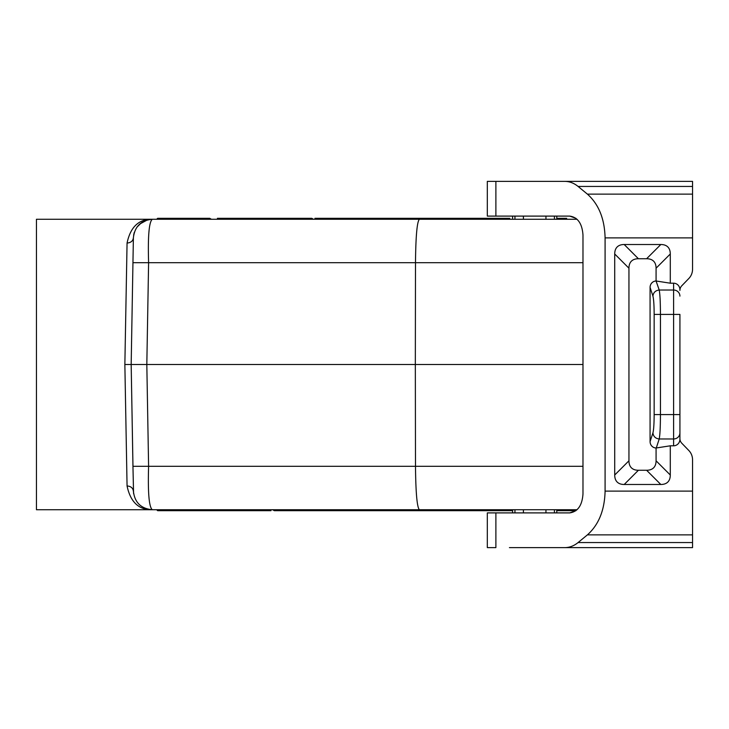 <?xml version="1.0" encoding="UTF-8"?>
<svg xmlns="http://www.w3.org/2000/svg" width="729" height="729" viewBox="0 0 729 729"><rect width="100%" height="100%" fill="white"/><g stroke="black" fill="none" stroke-linecap="round" stroke-linejoin="round"><path stroke-width="1.09" d="M313.461 219.265L311.821 218.317L253.856 218.317M307.447 218.317L306.9 219.265M405.342 219.265L404.795 218.317L426.483 218.317A1.093 0.948 0 0 1 427.577 219.265L152.325 219.265C149.044 221.771 147.796 236.251 148.598 262.695L132.951 262.695L131.174 364.5L124.859 364.5L127.065 485.951C130.455 502.081 138.865 510.008 152.325 509.735C149.044 507.229 147.796 492.749 148.598 466.305L132.951 466.305L133.571 493.506M127.065 485.951C130.837 486.261 132.942 487.983 133.38 491.127C134.655 502.454 140.97 508.66 152.325 509.735L419.357 509.735C417.043 507.174 415.758 492.695 415.494 466.305L148.598 466.305L146.821 364.5L415.33 364.5L415.494 466.305L582.981 466.305M143.522 507.575L146.411 508.787M396.95 218.317L365.42 218.317L365.967 219.265L372.528 219.265L374.168 218.317L405.707 218.317M231.795 219.265L225.234 219.265L225.78 218.317L230.154 218.317L231.795 219.265M582.981 364.5L415.33 364.5L415.494 262.695C415.758 236.305 417.043 221.826 419.357 219.265L577.049 219.265L565.021 219.265L563.38 218.317L556.783 218.317L566.661 218.317M559.006 218.317L558.46 219.265L556.783 219.265L556.783 216.103M512.578 216.103L512.578 219.265L503.775 219.265L502.135 218.317L497.761 218.317L497.214 219.265L483.354 219.265L481.714 218.317L477.34 218.317L476.793 219.265L462.942 219.265L461.302 218.317L403.328 218.317M484.995 218.317L509.79 218.317M404.795 218.317L393.851 218.317L392.211 219.265M272.628 219.265L270.988 218.317L217.397 218.317M322.847 218.317L314.919 218.317M365.42 218.317L357.365 218.317L356.417 219.265L357.365 218.317L328.779 218.317L370.159 218.317M381.094 218.317L346.603 218.317M252.216 219.265L250.576 218.317L246.202 218.317L245.655 219.265M184.947 218.317L157.637 218.317L189.321 218.317L184.947 218.317L184.401 219.265M278.642 218.317L274.268 218.317M170.55 219.265L168.909 218.317L157.637 218.317L156.689 219.265M407.711 218.317L461.302 218.317M164.535 218.317L163.989 219.265M456.928 218.317L456.381 219.265M211.383 219.265L209.742 218.317L157.637 218.317M385.65 219.265L385.103 218.317L374.168 218.317M293.049 219.265L291.409 218.317L287.035 218.317L286.488 219.265M327.868 218.317L327.321 219.265M266.614 218.317L266.067 219.265M190.962 219.265L189.321 218.317M416.642 218.317L385.103 218.317M205.368 218.317L204.822 219.265M361.402 218.317L318.117 218.317M448.545 218.317L502.135 218.317M333.882 219.265L332.242 218.317M477.34 218.317L428.123 218.317M654.159 414.582L654.159 314.418C654.104 305.141 653.694 299.045 652.929 296.12C653.394 292.502 655.489 290.47 659.216 290.024L656.073 280.993L656.073 268.208A50.119 18.945 135 0 0 646.605 258.74L638.413 258.74A50.119 18.945 45 0 0 628.945 268.208L628.945 460.792L614.72 475.007A50.119 18.945 -45 0 0 624.197 484.484L660.82 484.484A50.119 18.945 -135 0 0 670.288 475.007L670.288 445.802L673.605 445.802A6.534 6.315 -90 0 0 679.92 439.268L679.92 414.582L654.159 414.582C654.104 423.85 653.694 429.955 652.929 432.88C653.394 436.498 655.489 438.53 659.216 438.976C659.991 435.076 660.401 426.948 660.447 414.582L660.447 314.418C660.401 302.052 659.991 293.924 659.216 290.024L673.605 290.024L673.605 283.198A6.534 6.315 -90 0 1 679.92 289.732L679.92 290.415A6.534 6.315 -90 0 1 681.77 285.795L688.85 278.469A13.076 12.63 -90 0 0 692.55 269.22L692.55 194.133L587.41 194.133L578.088 186.451C573.978 183.107 569.549 181.412 564.82 181.375L487.318 181.375L487.318 216.103L569.723 216.103C577.76 217.251 582.179 223.566 582.981 235.048L582.981 493.952C582.179 505.434 577.76 511.749 569.723 512.897L575.937 510.683L556.783 510.683L575.937 510.683L571.044 510.683L571.591 509.735M572.238 181.375L692.55 181.375L692.55 194.133M564.82 547.625L692.55 547.625L692.55 542.549L578.088 542.549C573.978 545.893 569.549 547.588 564.82 547.625L509.425 547.625M578.088 542.549L587.41 534.867C598.728 524.762 604.623 510.182 605.088 491.118L605.088 237.882C604.623 218.818 598.728 204.238 587.41 194.133M495.884 512.897L495.884 547.625L487.318 547.625L487.318 512.897L569.723 512.897M692.55 542.549L692.55 459.78A13.076 12.63 -90 0 0 688.85 450.531L681.77 443.205A6.534 6.315 -90 0 1 679.92 438.585L679.92 439.268L679.92 438.585M614.72 475.007L614.72 253.993A50.119 18.945 -135 0 1 624.197 244.516L660.82 244.516L646.605 258.74M673.605 283.198L670.288 283.198L670.288 253.993A50.119 18.945 -45 0 0 660.82 244.516M572.238 547.625L564.018 547.625L572.238 547.625M650.058 547.625L670.452 547.625M132.951 262.695L133.38 237.873C134.655 226.546 140.97 220.34 152.325 219.265C138.875 218.992 130.455 226.919 127.065 243.049L124.859 364.5M209.742 510.683L168.909 510.683M577.049 509.735L419.357 509.735M330.966 509.735L331.513 510.683L361.402 510.683L337.071 510.683M363.051 509.735L361.402 510.683M428.67 509.735L428.123 510.683L423.749 510.683L422.109 509.735L408.258 509.735L407.711 510.683L461.302 510.683M322.847 510.683L322.5 509.735L316.823 509.735L318.117 510.683M156.689 509.735L157.637 510.683L156.689 509.735L36.45 509.735L36.45 219.265L152.306 219.265M136.979 227.093L141.736 222.491M144.169 221.106L149.363 219.493M149.655 219.447L150.302 219.365M132.97 466.323L131.174 364.5L146.821 364.5L148.598 262.695L582.981 262.695M311.821 510.683L307.447 510.683M238.356 509.735L237.809 510.683L233.435 510.683L231.795 509.735M170.55 509.735L172.19 510.683L230.154 510.683M147.358 219.921L139.676 224.104M134.291 232.387L133.607 235.257M509.79 510.683L484.995 510.683L512.578 510.683L505.416 510.683L509.79 510.683L510.336 509.735M131.174 364.5L132.951 466.305M157.637 510.683L189.321 510.683M344.999 510.683L331.513 510.683M324.405 509.735L326.045 510.683M217.944 509.735L217.397 510.683L270.988 510.683M469.503 509.735L468.957 510.683L512.578 510.683M405.707 510.683L389.66 510.683L405.707 510.683M388.566 509.735A1.093 0.948 180 0 0 389.66 510.683M133.38 237.873C132.942 241.017 130.837 242.739 127.065 243.049M366.842 510.683L396.95 510.683M328.779 510.683L381.094 510.683L382.734 509.735M391.482 510.683L365.42 510.683M401.688 509.735L403.328 510.683L407.711 510.683M197.523 509.735L196.976 510.683L250.576 510.683M489.924 509.735L489.378 510.683M503.775 509.735L505.416 510.683M565.021 509.735L566.661 510.683L571.044 510.683M442.521 509.735L444.161 510.683L502.135 510.683M258.777 509.735L258.23 510.683L253.856 510.683L252.216 509.735M449.091 509.735L448.545 510.683M393.851 510.683L421.016 510.683M190.962 509.735L192.602 510.683L196.976 510.683M456.928 510.683L403.328 510.683M395.127 509.735L395.127 510.683M211.383 509.735L213.023 510.683L217.397 510.683M484.995 510.683L483.354 509.735M462.942 509.735L464.583 510.683L468.957 510.683M272.628 509.735L274.268 510.683L332.242 510.683M279.189 509.735L278.642 510.683M308.358 509.735A1.093 0.948 180 0 0 309.451 510.683L324.405 510.683L314.919 510.683L314.919 509.735M369.612 509.735L370.159 510.683M176.564 510.683L177.111 509.735M575.937 218.317L569.723 216.103M679.92 296.12A6.315 6.096 180 0 0 673.605 290.024L673.605 438.976A6.315 6.096 180 0 0 679.92 432.88L679.92 439.268M628.945 460.792A50.119 18.945 135 0 0 638.413 470.26L646.605 470.26A50.119 18.945 45 0 0 656.073 460.792L656.073 448.007L670.288 445.802M652.929 432.88L650.077 441.619A6.561 6.315 108.1 0 0 656.073 448.007M650.077 441.619L650.077 287.381A6.561 6.315 71.9 0 1 656.073 280.993M656.282 281.029L670.288 283.198M679.92 414.582L679.92 314.418L654.159 314.418M564.82 181.375L660.975 181.375M509.425 181.375L495.884 181.375L495.884 216.103M578.088 186.451L692.55 186.451M692.55 237.882L605.088 237.882M692.55 491.118L605.088 491.118M545.957 219.265L545.957 216.103M523.404 219.265L523.404 216.103M514.947 512.897L514.947 509.735M523.404 512.897L523.404 509.735M554.423 219.265L554.423 216.103M545.957 512.897L545.957 509.735M554.423 512.897L554.423 509.735M514.947 219.265L514.947 216.103M692.55 534.867L587.41 534.867M656.282 447.971L659.216 438.976L673.605 438.976L673.605 445.802M670.288 475.007L656.073 460.792M660.82 484.484L646.605 470.26M638.413 470.26L624.197 484.484M670.288 253.993L656.073 268.208M638.413 258.74L624.197 244.516M628.945 268.208L614.72 253.993M652.929 296.12L650.077 287.381M512.578 512.897L512.578 509.735M556.783 512.897L556.783 509.735"/></g></svg>
